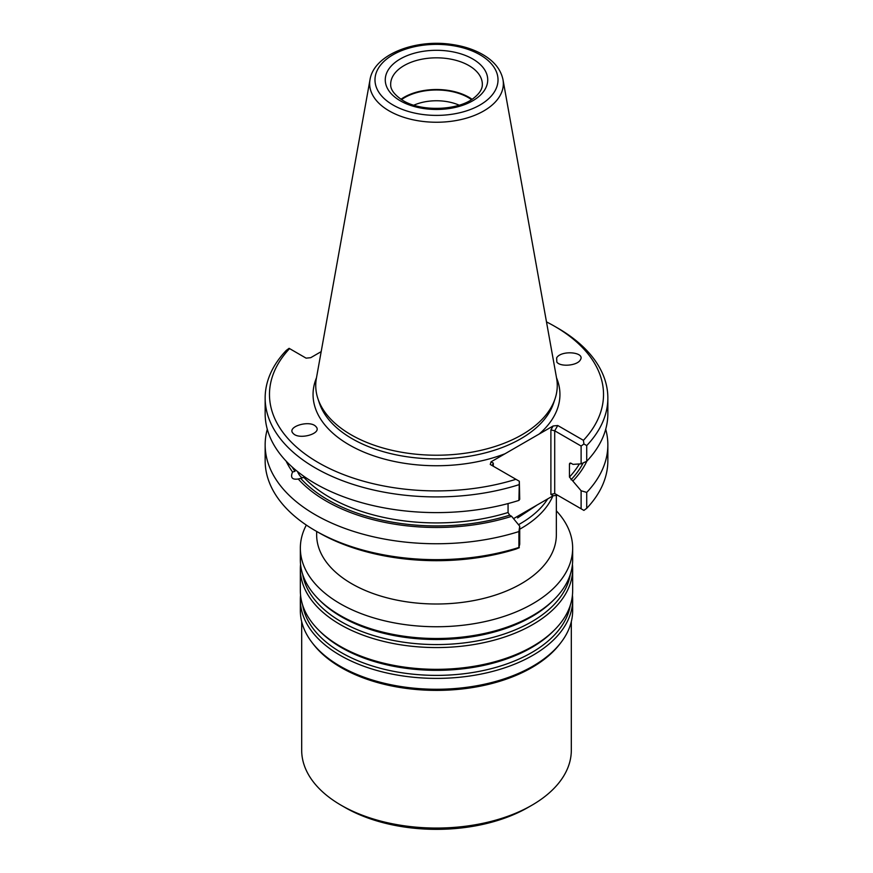<?xml version="1.0" encoding="UTF-8"?>
<svg xmlns="http://www.w3.org/2000/svg" width="873" height="873" viewBox="0 0 873 873"><rect width="100%" height="100%" fill="white"/><g stroke="black" fill="none" stroke-linecap="round" stroke-linejoin="round"><path stroke-width="1.31" d="M316.179 426.864L315.862 426.515C309.74 419.553 286.006 426.864 293.23 433.477C299.112 440.232 322.29 433.543 316.179 426.864M556.821 362.077C560.324 367.162 577.14 365.7 580.25 360.047C585.969 352.092 561.241 349.778 556.658 357.843L556.821 362.077M513.52 518.638L553.155 495.755L557.76 495.297L554.704 493.54L581.112 508.784L581.112 490.757L569.447 477.062L569.447 464.076L571.04 463.236L573.015 464.371L581.112 463.847L586.721 461.271L586.721 445.579L583.906 443.964L581.112 446.048L554.704 430.793L557.76 425.511L583.426 440.33A167.027 96.434 0 0 0 554.606 326.284A167.027 96.434 0 0 0 546.487 321.897M289.574 348.611A167.027 96.434 0 0 0 318.394 462.657A167.027 96.434 0 0 0 515.943 479.299L519.326 481.252L518.911 500.415A171.348 98.922 0 0 1 265.152 413.682L265.152 397.99A171.348 98.922 0 0 1 286.279 350.411L289.094 348.327L306.096 358.148L310.701 357.69L321.166 351.644M515.943 479.299L490.266 464.48L491.052 461.817L493.31 463.127L492.525 464.873L493.3 466.237L493.31 463.127M316.463 377.845A123.442 71.27 0 0 0 349.211 444.87A123.442 71.27 0 0 0 505.052 453.742L491.052 461.817M557.76 425.511L553.155 425.969L539.154 434.045A123.442 71.27 0 0 0 556.538 377.845M518.911 500.415L519.73 499.291L519.326 481.252M511.633 516.325A155.831 89.963 0 0 1 298.239 479.004L300.672 478.349A153.146 88.413 0 0 0 509.657 515.19L511.633 516.325L519.73 526.201L519.73 544.228L518.911 547.469L518.911 531.559L519.73 526.201M509.657 515.19L508.064 512.506L508.064 503.568M583.906 443.964L583.426 440.33M569.742 463.268L569.447 464.076A150.985 87.169 180 0 0 570.407 463.028M581.112 463.847L581.112 446.048M573.015 480.881A155.831 89.963 0 0 0 586.874 461.108M286.126 461.108A155.831 89.963 0 0 0 292.564 471.987L294.998 471.333A153.146 88.413 0 0 1 292.062 466.913M300.672 478.349L303.782 477.313A150.985 87.169 0 0 0 508.064 512.506M505.052 453.742L539.154 434.045M370.01 79.672L316.386 378.315A120.758 69.72 0 0 0 317.925 398.71A120.758 69.72 0 0 0 351.11 434.798A120.758 69.72 0 0 0 471.889 452.159A120.758 69.72 0 0 0 555.075 398.71A120.758 69.72 0 0 0 556.614 378.315L502.99 79.672C500.895 69.687 494.38 61.448 483.435 54.944C474.476 49.674 463.934 46.171 451.81 44.436C414.948 38.816 373.917 54.606 370.01 79.672A66.85 38.598 0 0 0 389.227 110.936A66.85 38.598 0 0 0 465.233 118.499A66.85 38.598 0 0 0 502.99 79.672M267.291 429.254A171.348 98.922 0 0 0 265.152 444.826L265.152 460.737A171.348 98.922 0 0 0 315.339 530.686L318.394 532.443A167.027 96.434 0 0 0 515.943 549.084L519.326 547.687M581.112 508.784L583.906 510.399L586.721 508.315L586.721 492.405A171.348 98.922 0 0 0 607.848 444.826A171.348 98.922 0 0 0 605.709 429.254M581.112 490.757L586.721 492.405M554.704 493.54L550.896 494.445L550.896 429.887L554.704 430.793L554.704 493.54L557.76 495.297M297.518 471.551A12.135 4.19 -105.1 0 0 302.942 477.76M298.239 479.004C292.128 479.91 290.24 477.575 292.564 471.987M586.721 461.271A171.348 98.922 0 0 0 607.848 413.682L607.848 397.99A171.348 98.922 0 0 0 557.661 328.041L554.606 326.284M586.721 445.579A171.348 98.922 0 0 0 607.848 397.99M265.152 397.99A171.348 98.922 0 0 0 518.911 484.722M586.721 508.315A171.348 98.922 0 0 0 607.848 460.737L607.848 444.826M265.152 444.826A171.348 98.922 0 0 0 518.911 531.559M315.339 530.686A171.348 98.922 0 0 0 518.911 547.469M472.053 99.282A45.833 26.463 0 0 0 400.947 99.282M471.507 99.631A45.025 25.994 0 0 0 401.493 99.631M459.154 105.186A37.299 21.541 0 0 0 413.846 105.186M301.687 621.685L301.687 750.223A134.813 77.828 0 0 0 341.168 805.266L344.988 807.47A129.422 74.718 0 0 0 344.988 807.47A129.422 74.718 0 0 0 528.012 807.46L531.832 805.266A134.813 77.828 0 0 0 571.313 750.223L571.313 621.685M344.988 807.46L341.168 805.266A134.813 77.828 0 0 0 341.179 805.266A134.813 77.828 0 0 0 531.832 805.266M300.563 595.244A136.155 78.614 0 0 0 300.345 599.773L300.345 610.653A136.155 78.614 0 0 0 312.207 642.746L313.44 644.339A134.813 77.828 0 0 0 341.179 667.594A134.813 77.828 0 0 0 559.56 644.339L560.793 642.746A136.155 78.614 0 0 0 572.655 610.653L572.655 599.773A136.155 78.614 0 0 0 572.437 595.244M312.207 642.746A136.155 78.614 0 0 0 340.219 666.241A136.155 78.614 0 0 0 560.793 642.746M300.345 599.773A136.155 78.614 0 0 0 340.219 655.361A136.155 78.614 0 0 0 488.607 672.406A136.155 78.614 0 0 0 572.655 599.773M300.563 564.427A136.155 78.614 0 0 0 300.345 568.956L300.345 590.715A136.155 78.614 0 0 0 318.198 629.629A136.155 78.614 0 0 0 340.219 646.304A136.155 78.614 0 0 0 554.802 629.629A136.155 78.614 0 0 0 572.655 590.715L572.655 568.956A136.155 78.614 0 0 0 572.437 564.427M300.345 568.956A136.155 78.614 0 0 0 340.219 624.544A136.155 78.614 0 0 0 488.607 641.579A136.155 78.614 0 0 0 572.655 568.956M306.336 525.066A136.155 78.614 0 0 0 300.345 548.135L300.345 559.888A136.155 78.614 0 0 0 318.198 598.813A136.155 78.614 0 0 0 340.219 615.476A136.155 78.614 0 0 0 554.802 598.813A136.155 78.614 0 0 0 572.655 559.888L572.655 548.135A136.155 78.614 0 0 0 556.352 510.825M300.345 548.135A136.155 78.614 0 0 0 340.219 603.723A136.155 78.614 0 0 0 488.607 620.758A136.155 78.614 0 0 0 572.655 548.135M316.648 531.439L316.648 534.811A119.852 69.196 0 0 0 351.754 583.742A119.852 69.196 0 0 0 482.365 598.736A119.852 69.196 0 0 0 556.352 534.811L556.352 494.947M519.73 529.191A119.852 69.196 0 0 0 552.893 495.908M518.486 524.695A118.499 68.41 0 0 0 547.731 498.876M536.491 505.369A118.499 68.41 180 0 1 536.186 505.653L517.569 517.94M569.447 477.062A150.985 87.169 0 0 0 579.356 463.967M571.04 479.746A153.146 88.413 0 0 0 583.197 462.897M317.925 398.71L319.387 403.086A119.274 68.858 0 0 0 352.157 438.726A119.274 68.858 0 0 0 471.453 455.881A119.274 68.858 0 0 0 553.613 403.086L555.075 398.71M550.896 429.887L553.155 425.969M553.155 495.755L550.896 494.445M393.003 104.989A61.514 35.509 0 0 0 495.919 89.079A61.514 35.509 0 0 0 420.579 45.582A61.514 35.509 0 0 0 393.003 104.989M400.281 100.799A51.223 29.573 0 0 0 485.977 87.54A51.223 29.573 0 0 0 423.241 51.311A51.223 29.573 0 0 0 400.281 100.799M482.333 84.288A45.833 26.463 0 0 0 436.5 57.825A45.833 26.463 0 0 0 390.668 84.288C390.689 86.045 390.078 92.178 402.977 100.526C421.113 111.94 457.998 110.62 473.472 98.3C479.55 93.575 482.507 88.904 482.333 84.288M302.691 605.24A134.442 77.621 0 0 0 341.441 652.655A134.442 77.621 0 0 0 481.907 670.824A134.442 77.621 0 0 0 570.309 605.24M318.198 629.629L319.693 631.146A134.442 77.621 0 0 0 341.441 647.602A134.442 77.621 0 0 0 553.307 631.146L554.802 629.629M302.691 574.423A134.442 77.621 0 0 0 341.441 621.838A134.442 77.621 0 0 0 481.907 640.007A134.442 77.621 0 0 0 570.309 574.423M318.198 598.813L319.693 600.329A134.442 77.621 0 0 0 341.441 616.785A134.442 77.621 0 0 0 553.307 600.329L554.802 598.813"/></g></svg>
